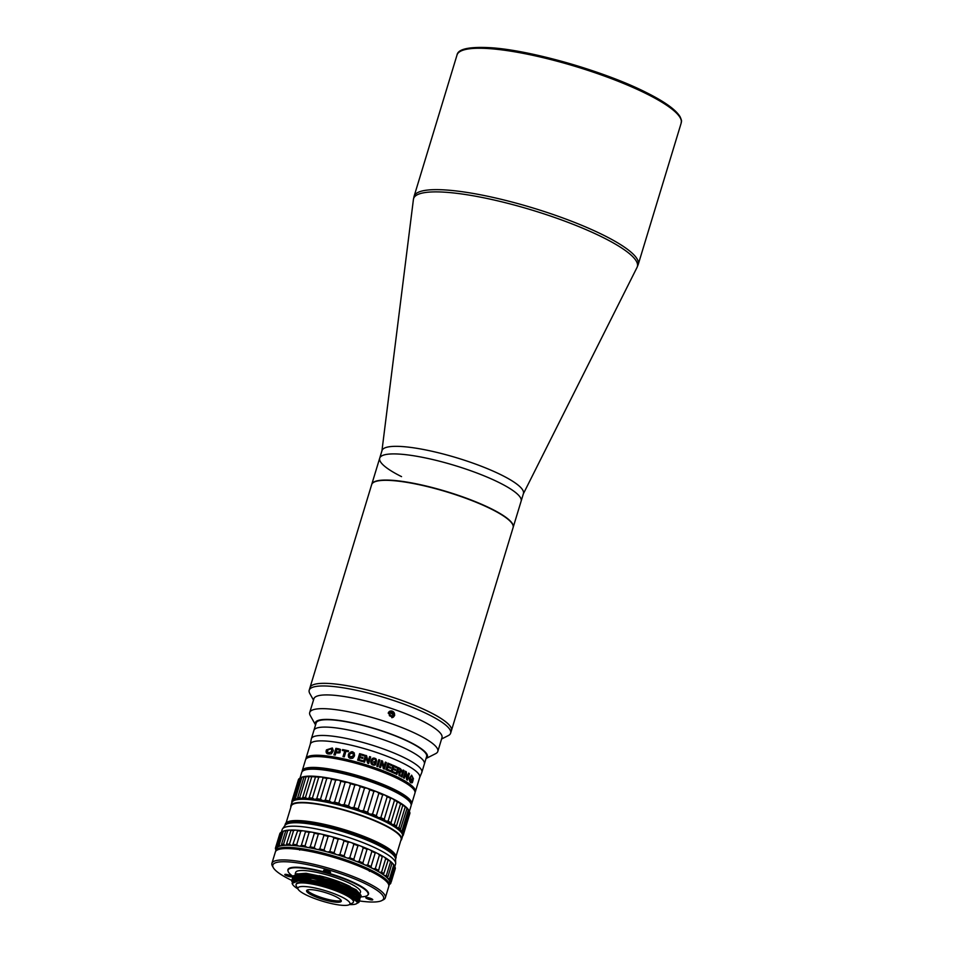 <?xml version="1.0" encoding="UTF-8"?>
<svg xmlns="http://www.w3.org/2000/svg" width="953" height="953" viewBox="0 0 953 953"><rect width="100%" height="100%" fill="white"/><g stroke="black" fill="none" stroke-linecap="round" stroke-linejoin="round"><path stroke-width="1.43" d="M401.547 476.631A73.905 14.807 16.9 0 1 379.711 458.167L382.01 450.578A73.905 14.807 16.9 0 1 426.825 450.161A73.905 14.807 16.9 0 1 501.6 475.082A73.905 14.807 16.9 0 1 523.435 493.547L521.136 501.135A73.905 14.807 -163.1 0 0 499.301 482.671A73.905 14.807 16.9 0 1 521.136 501.135L513.19 527.271A73.905 14.807 -163.1 0 0 491.355 508.807A73.905 14.807 -163.1 0 0 416.58 483.886A73.905 14.807 -163.1 0 0 371.765 484.303A73.905 14.807 -163.1 0 0 371.73 484.434M379.711 458.167A73.905 14.807 16.9 0 1 424.514 457.738A73.905 14.807 16.9 0 1 499.301 482.671A73.905 14.807 -163.1 0 0 424.514 457.738A73.905 14.807 -163.1 0 0 379.711 458.167L371.765 484.303M342.806 905.35A27.196 5.444 16.9 0 1 305.961 894.831A27.196 5.444 16.9 0 1 298.146 889.28A27.196 5.444 16.9 0 1 305.067 886.54A27.196 5.444 16.9 0 1 336.754 894.724A27.196 5.444 16.9 0 1 349.084 904.754A27.196 5.444 16.9 0 1 342.806 905.35M341.174 900.466A18.131 3.633 16.9 0 1 336.921 900.907A18.131 3.633 16.9 0 1 318.933 896.666A18.131 3.633 16.9 0 1 307.104 890.114M311.357 889.673A18.131 3.633 -163.1 0 0 306.592 890.674A18.131 3.633 -163.1 0 0 316.992 897.404A18.131 3.633 -163.1 0 0 336.516 902.217A18.131 3.633 -163.1 0 0 341.281 901.216A18.131 3.633 -163.1 0 0 330.882 894.486A18.131 3.633 -163.1 0 0 311.357 889.673M349.084 904.754L352.455 903.039A29.984 6.004 -163.1 0 0 353.42 902.05A29.984 6.004 -163.1 0 0 336.218 890.924A29.984 6.004 -163.1 0 0 303.936 882.966A29.984 6.004 -163.1 0 0 296.049 884.622A29.984 6.004 -163.1 0 0 296.3 885.98L298.146 889.28M359.198 900.514L359.817 899.715L354.814 894.164L339.375 886.981L301.1 877.975L291.725 880.155L291.88 881.596M357.292 903.182L358.65 902.527C360.186 900.633 356.625 897.678 347.94 893.64L335.373 888.815L352.217 896.261L357.709 902.515L347.595 893.974L335.373 888.815M293 880.56L304.889 879.274L327.487 884.003L349.096 892.151L358.495 899.358M359.829 898.441L360.448 897.643L355.445 892.091L339.995 884.896L301.732 875.902C296.776 875.676 293.738 876.224 292.642 877.534L292.357 879.071M292.392 877.951L301.815 875.64L340.078 884.646L355.529 891.829L360.472 897.5M293.024 875.867L302.446 873.567L340.709 882.561L356.16 889.757L361.104 895.427M360.46 896.368L361.08 895.558L355.945 889.923L340.697 882.847L302.363 873.83L292.976 876.01L292.988 876.998M293.822 878.297L314.478 878.571L341.257 886.373L353.492 892.115L359.126 897.285M294.465 876.212L303.257 874.902L332.573 881.025L356.077 891.281L359.757 895.212M295.668 877.88L328.69 882.657L358.066 896.201M296.288 875.807L329.297 880.584L358.685 894.117M296.919 873.734L325.7 877.308L306.044 873.293L295.216 874.104M295.251 879.905L328.332 884.813L357.435 898.274M356.493 903.706L357.709 902.515M353.468 901.752A29.984 6.004 -163.1 0 0 344.736 893.985A29.984 6.004 -163.1 0 0 313.74 883.741A29.984 6.004 -163.1 0 0 296.169 884.336M297.955 888.935A34.022 6.814 16.9 0 1 292.642 884.408A34.022 6.814 16.9 0 1 301.303 880.989A34.022 6.814 16.9 0 1 340.948 891.222A34.022 6.814 16.9 0 1 356.374 903.778A34.022 6.814 16.9 0 1 349.441 904.576M292.642 884.408L292.106 883.467L300.898 879.714C316.348 881.132 332.287 885.54 348.691 892.937L353.408 895.463A35.416 7.1 16.9 0 1 359.198 901.741A35.416 7.1 16.9 0 1 358.65 902.527M291.761 880.024L292.094 879.357C293.19 878.047 296.216 877.499 301.184 877.713L339.447 886.719L354.897 893.902L359.853 899.572M353.408 895.463L359.221 901.633M292.916 876.284A41.837 8.386 16.9 0 1 288.056 870.137A41.837 8.386 16.9 0 1 313.43 869.898A41.837 8.386 16.9 0 1 355.755 884.003A41.837 8.386 16.9 0 1 368.12 894.462A41.837 8.386 16.9 0 1 360.579 896.868M360.258 892.985L360.508 892.151A33.891 6.79 -163.1 0 0 341.067 879.583A33.891 6.79 -163.1 0 0 304.579 870.577A33.891 6.79 -163.1 0 0 295.668 872.448L295.156 874.115M319.136 875.688A33.891 6.79 16.9 0 1 350.263 886.576M291.666 880.369A57.871 11.591 16.9 0 1 273.32 867.683A57.871 11.591 16.9 0 1 272.761 866.063A57.871 11.591 16.9 0 1 326.879 869.398A57.871 11.591 16.9 0 1 381.724 900.621A57.871 11.591 16.9 0 1 359.305 900.93M273.32 867.683L272.403 866.039A59.265 11.877 16.9 0 1 271.819 864.371A59.265 11.877 16.9 0 1 271.903 863.347A59.265 11.877 16.9 0 1 327.248 867.79A59.265 11.877 16.9 0 1 385.322 897.797A59.265 11.877 16.9 0 1 383.416 899.763L381.724 900.621M385.322 897.797L388.764 886.457A59.265 11.877 -163.1 0 0 388.276 883.765L387.907 883.109A58.705 11.758 -163.1 0 0 330.87 856.044A58.705 11.758 -163.1 0 0 277.931 849.695L277.252 850.04A59.265 11.877 -163.1 0 0 275.357 851.994L271.903 863.347M388.276 883.765A59.265 11.877 -163.1 0 0 330.691 856.449A59.265 11.877 -163.1 0 0 277.252 850.04M291.237 876.057A3.621 0.727 -163.1 0 0 287.437 874.604A3.621 0.727 -163.1 0 0 284.804 874.532A3.621 0.727 -163.1 0 0 285.304 875.116A3.621 0.727 -163.1 0 0 289.104 876.569A3.621 0.727 -163.1 0 0 291.737 876.641A3.621 0.727 -163.1 0 0 291.237 876.057M372.254 899.167A3.621 0.727 -163.1 0 0 368.442 897.726A3.621 0.727 -163.1 0 0 365.809 897.643A3.621 0.727 -163.1 0 0 366.309 898.238A3.621 0.727 -163.1 0 0 370.121 899.68A3.621 0.727 -163.1 0 0 372.754 899.751A3.621 0.727 -163.1 0 0 372.254 899.167M330.06 871.828A3.621 0.727 -163.1 0 0 326.26 870.375A3.621 0.727 -163.1 0 0 323.627 870.303A3.621 0.727 -163.1 0 0 324.127 870.887A3.621 0.727 -163.1 0 0 327.927 872.34A3.621 0.727 -163.1 0 0 330.56 872.412A3.621 0.727 -163.1 0 0 330.06 871.828M367.655 895.212A42.111 8.434 -163.1 0 0 327.248 872.805A42.111 8.434 -163.1 0 0 288.02 871.018M303.614 770.524A56.334 11.293 16.9 0 1 304.221 770.084A56.334 11.293 16.9 0 1 369.43 780.352A56.334 11.293 16.9 0 1 410.6 803.034M302.149 771.632A57.168 11.46 16.9 0 1 302.244 770.703A57.168 11.46 16.9 0 1 303.685 769.035A57.168 11.46 16.9 0 1 369.859 779.459A57.168 11.46 16.9 0 1 411.648 803.939A57.168 11.46 16.9 0 1 411.208 804.761M415.341 791.788L419.713 777.41A57.168 11.46 -163.1 0 0 377.912 752.918A57.168 11.46 -163.1 0 0 310.297 744.162L305.937 758.54A57.168 11.46 16.9 0 1 373.552 767.296A57.168 11.46 16.9 0 1 415.341 791.788A57.168 11.46 16.9 0 1 415.043 792.408M374.91 762.817L374.517 764.127C372.921 764.544 372.087 763.746 372.027 761.733L372.444 760.363C373.945 758.505 374.982 758.612 375.565 760.661L375.553 760.756A57.168 11.46 16.9 0 1 376.626 761.125L376.078 758.969C373.933 757.48 372.361 757.826 371.348 760.006L370.931 761.376C370.562 763.651 371.646 764.925 374.184 765.199L375.494 764.818L376.244 762.376A57.168 11.46 16.9 0 0 375.16 761.995A57.168 11.46 16.9 0 0 373.862 761.554L373.612 762.376A57.168 11.46 -163.1 0 1 374.91 762.817L375.101 762.031A56.894 11.4 16.9 0 1 376.173 762.412L375.422 764.854L374.124 765.247M405.752 773.467L406.597 779.637A57.168 11.46 -163.1 0 1 407.431 780.15L409.421 773.622A57.168 11.46 16.9 0 0 408.587 773.097L407.122 777.91L406.276 771.739A57.168 11.46 16.9 0 0 405.394 771.239L403.405 777.779A57.168 11.46 -163.1 0 1 404.286 778.267L405.752 773.467M382.01 762.781L383.356 768.654A57.168 11.46 16.9 0 1 384.381 769.059L386.37 762.519A57.168 11.46 16.9 0 0 385.334 762.114L383.88 766.927L382.534 761.054A57.168 11.46 16.9 0 0 381.486 760.661L379.497 767.201A57.168 11.46 16.9 0 1 380.545 767.594L382.01 762.781M411.72 781.722L412.125 780.412A57.168 11.46 -163.1 0 0 411.219 779.721L411.47 778.911A57.168 11.46 16.9 0 1 413.102 780.173L412.351 782.627C410.469 783.366 409.456 781.913 409.29 778.267L411.636 775.194L413.483 778.923A57.168 11.46 -163.1 0 0 412.768 778.351C412.506 776.016 411.756 775.706 410.517 777.434L410.1 778.804C410.183 781.198 410.731 782.175 411.72 781.722L411.208 781.722M403.107 770.012L401.118 776.552A57.168 11.46 -163.1 0 1 402.023 777.029L404.012 770.5A57.168 11.46 16.9 0 0 403.107 770.012M400.022 772.323L400.891 772.085C401.987 770.941 401.701 769.738 400.057 768.475A57.168 11.46 16.9 0 0 397.913 767.451L395.924 773.991A57.168 11.46 16.9 0 1 396.877 774.444L397.711 771.727A57.168 11.46 -163.1 0 1 398.926 772.323L399.009 775.48A57.168 11.46 -163.1 0 1 399.938 775.945L400.022 772.323M392.981 765.235L390.992 771.775A57.168 11.46 -163.1 0 1 394.959 773.538L395.221 772.669A57.168 11.46 16.9 0 0 392.255 771.334L392.874 769.262A57.168 11.46 -163.1 0 1 395.435 770.405L395.709 769.536A57.168 11.46 16.9 0 0 393.148 768.392L393.708 766.546A57.168 11.46 -163.1 0 1 396.651 767.868L396.913 766.986A57.168 11.46 16.9 0 0 392.981 765.235M387.895 763.127L385.905 769.655A57.168 11.46 -163.1 0 1 389.991 771.346L390.253 770.477A57.168 11.46 16.9 0 0 387.192 769.202L387.811 767.129A57.168 11.46 -163.1 0 1 390.468 768.225L390.73 767.344A57.168 11.46 16.9 0 0 388.085 766.248L388.645 764.413A57.168 11.46 -163.1 0 1 391.683 765.664L391.945 764.794A57.728 11.567 16.9 0 1 391.874 764.794A57.728 11.567 -163.1 0 0 391.945 764.806A57.168 11.46 16.9 0 0 387.895 763.127M378.782 759.684L376.792 766.224A57.168 11.46 16.9 0 1 377.864 766.605L379.854 760.065A57.168 11.46 16.9 0 0 378.782 759.684M382.177 739.254A57.728 11.567 -163.1 0 0 315.753 728.497A57.728 11.567 -163.1 0 0 315.348 728.723A57.728 11.567 -163.1 0 0 313.894 730.403A57.728 11.567 16.9 0 1 348.905 730.081A57.728 11.567 16.9 0 1 407.312 749.546A57.728 11.567 16.9 0 1 424.371 763.972A57.728 11.567 -163.1 0 0 423.894 761.352A57.728 11.567 -163.1 0 0 382.177 739.254M372.111 758.707L376.018 759.005L376.554 761.161M373.052 759.35L371.98 761.781C372.039 763.782 372.861 764.58 374.446 764.163L374.446 764.151M378.162 761.721A57.728 11.567 -163.1 0 0 379.27 761.995A57.728 11.567 16.9 0 1 378.162 761.721M378.46 760.768A56.894 11.4 -163.1 0 0 379.556 761.042M310.273 744.281L311.297 739.004A57.728 11.567 16.9 0 1 311.357 738.778A57.728 11.567 16.9 0 1 379.628 747.617A57.728 11.567 16.9 0 1 421.834 772.335A57.728 11.567 16.9 0 1 421.75 772.561L419.677 777.517M387.8 767.189A56.894 11.4 16.9 0 0 387.692 767.141L387.061 769.214A56.894 11.4 -163.1 0 1 390.111 770.477L389.872 771.287M388.621 764.473A56.894 11.4 16.9 0 0 388.514 764.425L387.954 766.272A56.894 11.4 -163.1 0 1 390.587 767.356L390.349 768.178M387.871 763.174A56.894 11.4 -163.1 0 1 391.802 764.806L391.564 765.616M392.862 769.321A56.894 11.4 16.9 0 0 392.731 769.274L392.1 771.334A56.894 11.4 -163.1 0 1 395.054 772.669L394.804 773.467M393.684 766.605A56.894 11.4 16.9 0 0 393.553 766.546L392.993 768.392A56.894 11.4 -163.1 0 1 395.543 769.536L395.292 770.346M392.97 765.295A56.894 11.4 -163.1 0 1 396.746 766.986L396.496 767.796M403.083 770.084A56.894 11.4 -163.1 0 1 403.81 770.477L401.856 776.933M411.517 775.182L413.257 778.744M411.636 776.23L409.861 778.768C409.957 781.162 410.493 782.127 411.482 781.674M411.434 779.018A56.894 11.4 -163.1 0 1 412.852 780.126L412.101 782.58M385.322 762.174A56.894 11.4 16.9 0 1 386.251 762.543L384.285 769.011M381.462 760.72A56.894 11.4 16.9 0 1 382.439 761.078L383.833 766.736M381.95 762.972L380.473 767.558M409.421 773.622L409.194 773.586A56.894 11.4 -163.1 0 0 408.563 773.193M409.194 773.586L407.241 780.03M405.37 771.322A56.894 11.4 -163.1 0 1 406.061 771.716L407.122 777.91M405.609 773.931L404.096 778.172M331.453 753.763L333.347 750.726L332.323 747.986L326.486 749.844L326.129 751.024C325.878 753.585 327.653 754.502 331.453 753.763M331.62 751.703L328.189 753.025L327.57 751.178L327.927 749.987L331.358 748.653L331.775 751.798L331.441 748.701M328.273 753.073L331.775 751.798M327.308 753.752L326.665 749.94L332.394 748.034M338.839 749.832L339.935 751.262L338.148 752.143A56.894 11.4 -163.1 0 0 336.397 751.822L336.409 751.762M340.59 749.534L339.113 748.951A56.894 11.4 -163.1 0 0 336.04 748.415L334.074 754.895M338.994 748.867A57.168 11.46 16.9 0 0 335.909 748.331L333.919 754.871A57.168 11.46 -163.1 0 1 335.242 755.086L336.004 752.608A57.168 11.46 -163.1 0 1 337.755 752.93L339.947 752.763L340.531 749.487L339.113 748.951M353.396 754.895L353.039 756.074C351.18 758.243 350.013 757.957 349.537 755.217L349.894 754.026C351.8 751.846 352.967 752.131 353.396 754.895M349.763 756.944L353.086 756.146L353.289 753.335M348.703 757.361L348.75 753.823L354.385 753.013M354.23 756.384L354.587 755.205C353.742 751.131 351.764 750.642 348.679 753.752L348.321 754.919C348.226 757.861 349.727 758.933 352.824 758.171L354.23 756.384M368.084 761.459L366.56 755.669A57.168 11.46 16.9 0 0 365.428 755.324L363.438 761.864L365.416 755.384A56.894 11.4 16.9 0 1 366.548 755.717L368.084 761.459L369.573 756.599A57.168 11.46 16.9 0 1 370.681 756.956L368.68 763.484L370.681 756.956A56.894 11.4 16.9 0 0 369.561 756.658M366.023 757.444L364.57 762.209L366.035 757.397L367.596 763.139A57.168 11.46 16.9 0 1 368.704 763.496M363.438 761.864A57.168 11.46 16.9 0 1 364.57 762.209M359.615 753.656L357.625 760.184A57.168 11.46 -163.1 0 1 362.283 761.518L362.557 760.649A57.168 11.46 16.9 0 0 359.055 759.636L359.674 757.575A57.168 11.46 -163.1 0 1 362.7 758.433L362.962 757.564A57.168 11.46 16.9 0 0 359.948 756.694L360.508 754.847A57.168 11.46 -163.1 0 1 363.975 755.848L364.237 754.979A57.168 11.46 16.9 0 0 359.615 753.656M344.271 756.873L345.987 751.214A57.168 11.46 -163.1 0 1 348.31 751.726L348.572 750.857A57.168 11.46 16.9 0 0 342.639 749.57L342.377 750.452A57.168 11.46 -163.1 0 1 344.736 750.94L343.02 756.599A57.168 11.46 -163.1 0 1 344.271 756.873M305.83 759.231A57.168 11.46 16.9 0 1 305.937 758.54M415.008 791.931L415.079 791.705A56.894 11.4 -163.1 0 0 373.481 767.344A56.894 11.4 -163.1 0 0 306.199 758.624L306.127 758.85M411.648 803.939L414.948 793.087A57.168 11.46 -163.1 0 0 373.147 768.606A57.168 11.46 -163.1 0 0 305.532 759.851L302.244 770.703M348.56 750.916A56.894 11.4 -163.1 0 0 342.746 749.654L342.496 750.476M344.724 751A56.894 11.4 16.9 0 1 344.831 751.024L343.128 756.622M399.76 769.345L400.463 770.894L399.069 771.382A57.168 11.46 16.9 0 0 397.973 770.858L398.604 768.785A57.168 11.46 -163.1 0 1 399.76 769.345M400.272 770.882L398.89 771.37A56.894 11.4 -163.1 0 0 397.794 770.846L398.425 768.773A56.894 11.4 16.9 0 1 398.58 768.845M399.772 775.861L399.843 772.311L400.713 772.073C401.797 770.906 401.511 769.714 399.879 768.475A56.894 11.4 -163.1 0 0 397.889 767.522M397.687 771.799A56.894 11.4 16.9 0 0 397.532 771.727L396.734 774.372M362.533 760.708A56.894 11.4 -163.1 0 0 359.067 759.708L359.078 759.648M362.95 757.611A56.894 11.4 -163.1 0 0 359.96 756.753L359.972 756.706M364.225 755.026A56.894 11.4 -163.1 0 0 359.626 753.716L357.661 760.196M338.72 749.749L339.816 751.178L338.029 752.048A57.168 11.46 16.9 0 0 336.266 751.738L336.969 749.427A57.168 11.46 -163.1 0 1 338.72 749.749M409.361 811.468L411.112 805.69A57.168 11.46 -163.1 0 0 410.636 803.105L410.088 802.116A56.334 11.293 -163.1 0 0 369.371 780.543A56.334 11.293 -163.1 0 0 304.555 770.048L303.542 770.56A57.168 11.46 -163.1 0 0 303.149 770.786A57.168 11.46 -163.1 0 0 301.708 772.454L299.957 778.22M410.636 803.105A57.168 11.46 -163.1 0 0 369.323 781.21A57.168 11.46 -163.1 0 0 303.542 770.56M291.904 802.366A58.288 11.674 16.9 0 1 291.809 801.413L292.476 801.89L292.142 800.341L298.503 779.423A58.288 11.674 -163.1 0 1 299.147 778.684L300.743 777.755M302.697 797.53A58.288 11.674 16.9 0 1 305.413 797.578L307.569 798.745A57.454 11.507 16.9 0 1 314.776 799.46L316.753 798.697L323.115 777.779L321.602 776.969L318.755 777.219A58.288 11.674 -163.1 0 0 315.503 776.898L309.141 797.816L307.569 798.745A57.454 11.507 16.9 0 0 301.577 798.638L299.707 797.649A58.288 11.674 16.9 0 0 297.622 797.875L296.979 799.138A57.454 11.507 16.9 0 1 301.577 798.638L302.697 797.554L309.058 776.624L306.056 776.731A58.288 11.674 -163.1 0 0 303.983 776.957L297.622 797.875L296.979 799.138L295.454 798.328A58.288 11.674 16.9 0 0 294.072 798.817L300.433 777.898A58.288 11.674 -163.1 0 1 301.815 777.41L303.804 776.659A57.454 11.507 -163.1 0 0 301.136 777.529L300.803 777.708M315.503 776.898L311.762 776.671A58.288 11.674 -163.1 0 0 309.058 776.624L308.403 776.159A57.454 11.507 -163.1 0 0 303.804 776.659M309.141 797.816A58.288 11.674 16.9 0 1 312.393 798.137L314.776 799.46A57.454 11.507 16.9 0 1 322.972 800.746L325.307 800.163L331.656 779.256L329.798 778.267L326.808 778.363A58.288 11.674 -163.1 0 0 323.115 777.779M316.753 798.697A58.288 11.674 16.9 0 1 320.458 799.281L322.972 800.746A57.454 11.507 16.9 0 1 331.906 802.581L334.539 802.176L340.888 781.257L338.744 780.102L335.694 780.078A58.288 11.674 -163.1 0 0 331.656 779.256M325.307 800.163A58.288 11.674 16.9 0 1 329.345 800.996L331.906 802.581A57.454 11.507 16.9 0 1 341.317 804.904L344.164 804.654L350.525 783.735L348.155 782.425L345.141 782.306A58.288 11.674 -163.1 0 0 340.888 781.257M334.539 802.176A58.288 11.674 16.9 0 1 338.791 803.224L341.317 804.904A57.454 11.507 16.9 0 1 350.918 807.644L353.908 807.536L360.258 786.618L357.744 785.153L354.85 784.974A58.288 11.674 -163.1 0 0 350.525 783.735M344.164 804.654A58.288 11.674 16.9 0 1 348.5 805.893L350.918 807.644A57.454 11.507 16.9 0 1 360.413 810.717L363.45 810.729L369.812 789.811L367.239 788.226L364.546 788A58.288 11.674 -163.1 0 0 360.258 786.618M353.908 807.536A58.288 11.674 16.9 0 1 358.185 808.918L360.413 810.717A57.454 11.507 16.9 0 1 369.502 814.029L372.516 814.136L378.877 793.218L376.34 791.538L373.91 791.312A58.288 11.674 -163.1 0 0 369.812 789.811M363.45 810.729A58.288 11.674 16.9 0 1 367.56 812.218L369.502 814.029A57.454 11.507 16.9 0 1 377.936 817.471L380.831 817.662L387.192 796.744L384.762 794.993L382.677 794.778A58.288 11.674 -163.1 0 0 378.877 793.218M372.516 814.136A58.288 11.674 16.9 0 1 376.328 815.697L377.936 817.471A57.454 11.507 16.9 0 1 385.429 820.962L388.133 821.188L394.494 800.27L392.267 798.483L390.575 798.316A58.288 11.674 -163.1 0 0 387.192 796.744M380.831 817.662A58.288 11.674 16.9 0 1 384.214 819.235L385.429 820.962A57.454 11.507 16.9 0 1 391.778 824.381L394.22 824.607L400.57 803.701L397.353 801.818A58.288 11.674 -163.1 0 0 394.494 800.27M388.133 821.188A58.288 11.674 16.9 0 1 391.004 822.725L391.778 824.381A57.454 11.507 16.9 0 1 396.782 827.621L398.878 827.835L405.228 806.917L402.821 805.154A58.288 11.674 -163.1 0 0 400.57 803.701M396.46 826.108L396.782 827.621A57.454 11.507 16.9 0 1 400.272 830.587L401.987 830.742L408.337 809.836L406.812 808.251A58.288 11.674 -163.1 0 0 405.228 806.917M400.272 830.587L400.451 829.17L400.272 830.587A57.454 11.507 16.9 0 1 402.166 833.184L403.441 833.267L409.79 812.349L409.194 811.003A58.288 11.674 -163.1 0 0 408.337 809.836M403.441 833.267A58.288 11.674 16.9 0 1 403.548 834.244L402.404 835.34L403.202 835.328L409.897 813.326A58.288 11.674 -163.1 0 0 409.79 812.349M390.516 823.654L390.825 822.63M383.714 820.116L384.011 819.127M348.703 806.977L349.501 806.917M338.22 804.106L339.351 803.808M333.979 803.057L334.146 802.521A58.288 11.674 -163.1 0 0 338.255 804.022M298.182 780.483L291.809 801.413M401.987 830.742A58.288 11.674 16.9 0 1 402.833 831.921L409.194 811.003L408.766 810.229A57.454 11.507 -163.1 0 0 407.11 808.096A57.454 11.507 -163.1 0 0 403.607 805.13A57.454 11.507 -163.1 0 0 398.604 801.89A57.454 11.507 -163.1 0 0 392.267 798.483A57.454 11.507 -163.1 0 0 384.762 794.993A57.454 11.507 -163.1 0 0 376.34 791.538A57.454 11.507 -163.1 0 0 367.239 788.226A57.454 11.507 -163.1 0 0 357.744 785.153A57.454 11.507 -163.1 0 0 348.155 782.425A57.454 11.507 -163.1 0 0 338.744 780.102A57.454 11.507 -163.1 0 0 329.798 778.267A57.454 11.507 -163.1 0 0 321.602 776.969A57.454 11.507 -163.1 0 0 314.407 776.266A57.454 11.507 -163.1 0 0 308.403 776.159M403.607 805.13L402.821 805.154L396.472 826.072A58.288 11.674 16.9 0 0 394.22 824.607M407.11 808.096L400.451 829.17A58.288 11.674 16.9 0 0 398.878 827.835M343.676 804.844A57.454 11.507 -163.1 0 0 349.12 806.595M380.318 818.532L380.569 817.71M387.645 822.094L387.907 821.224M403.202 835.328A58.288 11.674 16.9 0 1 402.619 836.007M391.004 822.725L397.353 801.818M384.214 819.235L390.575 798.316M376.328 815.697L382.677 794.778M367.56 812.218L373.91 791.312M358.185 808.918L364.546 788M348.5 805.893L354.85 784.974M338.791 803.224L345.141 782.306M329.345 800.996L335.694 780.078M320.458 799.281L326.808 778.363M312.393 798.137L318.755 777.219M305.413 797.578L311.762 776.671M299.707 797.649L306.056 776.731M295.454 798.328L301.815 777.41M292.785 801.259A57.454 11.507 16.9 0 1 293.917 800.234A57.454 11.507 16.9 0 1 296.979 799.138M293.917 800.234L292.797 799.591L299.147 778.684M292.142 800.341A58.288 11.674 16.9 0 1 292.797 799.591M349.036 806.512A57.168 11.46 16.9 0 1 343.771 804.808M402.166 833.184A57.454 11.507 16.9 0 1 402.511 834.59M395.471 854.901A57.597 11.543 -163.1 0 0 395.376 854.734A57.597 11.543 -163.1 0 0 353.766 832.684A57.597 11.543 -163.1 0 0 287.496 821.951A57.597 11.543 -163.1 0 0 287.341 822.046M395.65 858.998L396.043 857.688A57.871 11.591 -163.1 0 0 395.566 855.067A57.871 11.591 -163.1 0 0 353.742 832.91A57.871 11.591 -163.1 0 0 287.163 822.129A57.871 11.591 -163.1 0 0 286.758 822.356A57.871 11.591 -163.1 0 0 285.304 824.035L284.911 825.346A57.871 11.591 16.9 0 1 286.365 823.654A57.871 11.591 16.9 0 1 353.349 834.209A57.871 11.591 16.9 0 1 395.65 858.998A57.871 11.591 16.9 0 1 395.543 859.284M290.951 806.893A57.597 11.543 16.9 0 1 292.5 804.403A57.597 11.543 16.9 0 1 359.162 814.898A57.597 11.543 16.9 0 1 400.891 840.296M290.856 807.191A57.871 11.591 16.9 0 1 290.868 805.738A57.871 11.591 16.9 0 1 292.321 804.046A57.871 11.591 16.9 0 1 359.305 814.601A57.871 11.591 16.9 0 1 401.606 839.39A57.871 11.591 16.9 0 1 400.808 840.594M401.606 839.39L402.559 836.246A57.871 11.591 -163.1 0 0 402.083 833.625L401.713 832.97A57.311 11.484 -163.1 0 0 360.294 811.027A57.311 11.484 -163.1 0 0 294.358 800.341L293.679 800.687A57.871 11.591 -163.1 0 0 293.274 800.913A57.871 11.591 -163.1 0 0 291.821 802.605L290.868 805.738M402.083 833.625A57.871 11.591 -163.1 0 0 360.258 811.468A57.871 11.591 -163.1 0 0 293.679 800.687M396.055 856.235L401.13 839.522A57.454 11.507 -163.1 0 0 359.126 814.922A57.454 11.507 -163.1 0 0 291.189 806.119L286.114 822.832M294.441 822.761A57.311 11.484 16.9 0 1 353.063 834.816A57.311 11.484 16.9 0 1 389.158 851.541M339.137 854.734A57.871 11.591 -163.1 0 0 344.295 856.199M349.811 862.155A59.265 11.877 -163.1 0 0 351.454 862.56M394.78 866.67L395.566 864.049A59.265 11.877 -163.1 0 0 395.674 863.239L395.531 858.927A57.871 11.591 -163.1 0 0 346.427 832.743A57.871 11.591 -163.1 0 0 286.138 824.393A57.871 11.591 -163.1 0 0 285.042 825.358L282.529 828.86A59.265 11.877 -163.1 0 0 282.159 829.598L281.373 832.195M395.674 863.239A59.265 11.877 -163.1 0 0 352.253 838.676A59.265 11.877 -163.1 0 0 283.649 827.859A59.265 11.877 -163.1 0 0 282.529 828.86M276.93 850.219A58.705 11.758 16.9 0 1 277.585 849.742A58.705 11.758 16.9 0 1 345.534 860.452A58.705 11.758 16.9 0 1 388.443 884.098M275.62 851.41A59.265 11.877 16.9 0 1 275.727 850.767A59.265 11.877 16.9 0 1 277.216 849.04A59.265 11.877 16.9 0 1 345.808 859.856A59.265 11.877 16.9 0 1 389.134 885.23A59.265 11.877 16.9 0 1 388.872 885.813M369.371 871.34L370.598 870.482M390.087 883.014L391.183 882.109L395.316 868.505A60.384 12.103 -163.1 0 0 395.209 867.552L391.075 881.144L389.908 881.287A59.539 11.924 16.9 0 1 390.087 883.014A5.575 1.12 -163.1 0 0 389.896 883.205L389.896 883.205A5.575 1.12 -163.1 0 0 389.944 883.467L391.159 882.121M395.209 867.552L394.518 866.122A60.384 12.103 -163.1 0 0 393.72 864.943L392.743 863.478A5.575 1.12 16.9 0 1 392.302 863.12A5.575 1.12 16.9 0 1 392.1 862.81L392.076 863.239A60.384 12.103 -163.1 0 0 390.516 861.929L389.3 860.44A5.575 1.12 16.9 0 1 388.693 860.059A5.575 1.12 16.9 0 1 388.3 859.701L387.931 860.035A60.384 12.103 -163.1 0 0 385.703 858.593L384.297 857.116A5.575 1.12 16.9 0 1 383.523 856.699A5.575 1.12 16.9 0 1 382.951 856.318L382.248 856.568A60.384 12.103 -163.1 0 0 379.425 855.044L377.864 853.59A5.575 1.12 16.9 0 1 376.959 853.173A5.575 1.12 16.9 0 1 376.221 852.768L375.208 852.947A60.384 12.103 -163.1 0 0 371.873 851.386L370.217 849.981A5.575 1.12 16.9 0 1 369.204 849.564A5.575 1.12 16.9 0 1 368.323 849.159L367.024 849.278A60.384 12.103 -163.1 0 0 363.272 847.741L361.58 846.395A5.575 1.12 16.9 0 1 360.496 846.002A5.575 1.12 16.9 0 1 359.495 845.585L357.935 845.68A60.384 12.103 -163.1 0 0 353.885 844.203L352.217 842.94A5.575 1.12 16.9 0 1 351.085 842.571A5.575 1.12 16.9 0 1 350.013 842.178L348.226 842.261A60.384 12.103 -163.1 0 0 343.997 840.903L342.413 839.724A5.575 1.12 16.9 0 1 341.269 839.402A5.575 1.12 16.9 0 1 340.15 839.033L338.184 839.128A60.384 12.103 -163.1 0 0 333.907 837.913L332.466 836.841A5.575 1.12 16.9 0 1 331.346 836.567A5.575 1.12 16.9 0 1 330.203 836.234L328.118 836.365A60.384 12.103 -163.1 0 0 323.937 835.34L322.674 834.375A5.575 1.12 16.9 0 1 321.614 834.173A5.575 1.12 16.9 0 1 320.494 833.887L318.35 834.066A60.384 12.103 -163.1 0 0 314.359 833.256L313.346 832.422A5.575 1.12 16.9 0 1 312.381 832.267A5.575 1.12 16.9 0 1 311.297 832.052L309.141 832.303A60.384 12.103 -163.1 0 0 305.496 831.731L304.746 831.016A5.575 1.12 16.9 0 1 303.9 830.933A5.575 1.12 16.9 0 1 302.911 830.778L300.803 831.111A60.384 12.103 -163.1 0 0 297.598 830.802L297.145 830.206A5.575 1.12 16.9 0 1 296.454 830.206A5.575 1.12 16.9 0 1 295.585 830.111L293.584 830.551A60.384 12.103 -163.1 0 0 290.915 830.504L290.784 830.027A5.575 1.12 16.9 0 1 290.26 830.099A5.575 1.12 16.9 0 1 289.521 830.075L287.687 830.623A60.384 12.103 -163.1 0 0 285.638 830.849L285.84 830.468A5.575 1.12 16.9 0 1 285.507 830.611A5.575 1.12 16.9 0 1 284.935 830.659L283.303 831.338A60.384 12.103 -163.1 0 0 281.945 831.826L280.575 832.66A60.384 12.103 -163.1 0 0 279.932 833.387L275.798 846.991L276.191 848.349A59.539 11.924 16.9 0 1 277.335 847.026L276.441 846.252L280.575 832.66M393.72 864.943L389.586 878.535L388.145 878.642A59.539 11.924 16.9 0 1 389.658 880.727A5.575 1.12 -163.1 0 0 389.634 880.763A5.575 1.12 -163.1 0 0 389.658 880.977A5.575 1.12 -163.1 0 0 389.908 881.287M390.516 861.929L386.382 875.521L384.702 875.604A59.539 11.924 16.9 0 1 387.502 877.975A5.575 1.12 -163.1 0 0 387.704 878.285A5.575 1.12 -163.1 0 0 388.145 878.642M385.703 858.593L381.569 872.186L379.687 872.281A59.539 11.924 16.9 0 1 383.69 874.866A5.575 1.12 -163.1 0 0 384.083 875.211A5.575 1.12 -163.1 0 0 384.702 875.604M379.425 855.044L375.291 868.636L373.266 868.755A59.539 11.924 16.9 0 1 378.341 871.483A5.575 1.12 -163.1 0 0 378.913 871.864A5.575 1.12 -163.1 0 0 379.687 872.281M371.873 851.386L367.739 864.99L365.618 865.145A59.539 11.924 16.9 0 1 371.61 867.933A5.575 1.12 -163.1 0 0 372.349 868.338A5.575 1.12 -163.1 0 0 373.266 868.755M363.272 847.741L359.138 861.333L356.982 861.56A59.539 11.924 16.9 0 1 363.724 864.323A5.575 1.12 -163.1 0 0 364.594 864.728A5.575 1.12 -163.1 0 0 365.618 865.145M353.885 844.203L349.751 857.807L347.619 858.105A59.539 11.924 16.9 0 1 354.897 860.75A5.575 1.12 -163.1 0 0 355.886 861.167A5.575 1.12 -163.1 0 0 356.982 861.56M343.997 840.903L339.864 854.496L337.815 854.889A59.539 11.924 16.9 0 1 345.403 857.343A5.575 1.12 -163.1 0 0 346.475 857.736A5.575 1.12 -163.1 0 0 347.619 858.105M333.907 837.913L329.786 851.505L327.856 852.006A59.539 11.924 16.9 0 1 335.539 854.198A5.575 1.12 -163.1 0 0 336.671 854.567A5.575 1.12 -163.1 0 0 337.815 854.889M323.937 835.34L319.803 848.932L318.064 849.54A59.539 11.924 16.9 0 1 325.604 851.398A5.575 1.12 -163.1 0 0 326.748 851.732A5.575 1.12 -163.1 0 0 327.856 852.006M314.359 833.256L310.237 846.848L308.736 847.586A59.539 11.924 16.9 0 1 315.884 849.052A5.575 1.12 -163.1 0 0 317.015 849.337A5.575 1.12 -163.1 0 0 318.064 849.54M305.496 831.731L301.362 845.323L300.135 846.181A59.539 11.924 16.9 0 1 306.699 847.205A5.575 1.12 -163.1 0 0 307.771 847.431A5.575 1.12 -163.1 0 0 308.736 847.586M297.598 830.802L292.547 845.371A59.539 11.924 16.9 0 1 298.301 845.942A5.575 1.12 -163.1 0 0 299.29 846.097A5.575 1.12 -163.1 0 0 300.135 846.181M290.951 830.408L286.174 845.192A59.539 11.924 16.9 0 1 290.975 845.275A5.575 1.12 -163.1 0 0 291.844 845.371A5.575 1.12 -163.1 0 0 292.547 845.371M290.915 830.504L290.784 830.027A59.539 11.924 -163.1 0 1 295.585 830.111M290.975 845.275L289.45 844.144A60.384 12.103 16.9 0 0 286.782 844.096L286.174 845.192A5.575 1.12 -163.1 0 1 285.65 845.251A5.575 1.12 -163.1 0 1 284.923 845.24L283.553 844.215L287.687 830.623M283.553 844.215A60.384 12.103 16.9 0 0 281.504 844.441L285.84 830.468A59.539 11.924 -163.1 0 1 289.521 830.075M281.945 831.826L277.871 846.705A59.539 11.924 16.9 0 1 280.325 845.823A5.575 1.12 -163.1 0 0 280.897 845.776A5.575 1.12 -163.1 0 0 281.242 845.633A59.539 11.924 16.9 0 1 284.923 845.24M276.025 849.79A59.539 11.924 16.9 0 1 276.036 848.801A5.575 1.12 -163.1 0 0 276.239 848.611L276.239 848.611A5.575 1.12 -163.1 0 0 276.191 848.349M276.036 848.801L275.429 848.146A60.384 12.103 16.9 0 0 275.536 849.111L276.227 850.529M299.123 848.718L299.659 850.112M275.429 848.146L279.563 834.554M275.798 846.991A60.384 12.103 16.9 0 1 276.441 846.252M280.325 845.823L279.181 844.93L283.303 831.338M277.811 845.418A60.384 12.103 16.9 0 1 279.181 844.93M284.935 830.659A59.539 11.924 -163.1 0 0 282.612 831.469A59.539 11.924 -163.1 0 0 282.481 831.54M289.45 844.144L293.584 830.551M298.301 845.942L296.681 844.715L300.803 831.111M293.464 844.394A60.384 12.103 16.9 0 1 296.681 844.715M306.699 847.205L305.02 845.895L309.141 832.303M301.362 845.323A60.384 12.103 16.9 0 1 305.02 845.895M311.297 832.052A59.539 11.924 -163.1 0 0 304.746 831.016M315.884 849.052L314.216 847.67L318.35 834.066M310.237 846.848A60.384 12.103 16.9 0 1 314.216 847.67M320.494 833.887A59.539 11.924 -163.1 0 0 313.346 832.422M325.604 851.398L323.996 849.969L328.118 836.365M319.803 848.932A60.384 12.103 16.9 0 1 323.996 849.969M335.539 854.198L334.05 852.721L338.184 839.128M329.786 851.505A60.384 12.103 16.9 0 1 334.05 852.721M340.15 839.033A59.539 11.924 -163.1 0 0 332.466 836.841M339.864 854.496A60.384 12.103 16.9 0 1 344.093 855.865L348.226 842.261M350.013 842.178A59.539 11.924 -163.1 0 0 342.413 839.724M345.403 857.343L344.093 855.865M354.897 860.75L353.801 859.284L357.935 845.68M349.751 857.807A60.384 12.103 16.9 0 1 353.801 859.284M359.495 845.585A59.539 11.924 -163.1 0 0 352.217 842.94M363.724 864.323L362.89 862.87L367.024 849.278M359.138 861.333A60.384 12.103 16.9 0 1 362.89 862.87M368.323 849.159A59.539 11.924 -163.1 0 0 361.58 846.395M371.61 867.933L371.074 866.539L375.208 852.947M367.739 864.99A60.384 12.103 16.9 0 1 371.074 866.539M378.341 871.483L382.248 856.568M375.291 868.636A60.384 12.103 16.9 0 1 378.127 870.16M381.569 872.186A60.384 12.103 16.9 0 1 383.797 873.627L388.3 859.701A59.539 11.924 -163.1 0 0 384.297 857.116M386.382 875.521A60.384 12.103 16.9 0 1 387.942 876.843L392.1 862.81A59.539 11.924 -163.1 0 0 389.3 860.44M389.586 878.535A60.384 12.103 16.9 0 1 390.432 879.69L394.566 866.098M394.256 865.562A59.539 11.924 -163.1 0 0 394.149 865.36A59.539 11.924 -163.1 0 0 392.743 863.478M389.658 880.727L390.432 879.69M391.075 881.144A60.384 12.103 16.9 0 1 391.183 882.109M389.944 883.467A59.539 11.924 16.9 0 1 389.432 884.241M388.8 884.789L390.17 884.003A60.384 12.103 16.9 0 0 390.813 883.264M389.098 879.822L389.491 878.559M369.442 870.315A59.539 11.924 -163.1 0 0 370.038 870.399M389.134 885.23L389.777 883.133A59.265 11.877 -163.1 0 0 346.451 857.76A59.265 11.877 -163.1 0 0 276.358 848.682L275.727 850.767M290.915 830.123A59.265 11.877 16.9 0 1 295.132 830.17M297.324 830.301A59.265 11.877 16.9 0 1 302.542 830.802M322.9 834.494A59.265 11.877 16.9 0 1 329.917 836.222M319.648 852.899A59.265 11.877 -163.1 0 0 321.244 853.483M370.503 850.171A59.265 11.877 16.9 0 1 376.006 852.744M378.162 853.828A59.265 11.877 16.9 0 1 382.749 856.306M369.835 870.303A59.265 11.877 16.9 0 1 369.228 870.22M302.911 830.778A59.539 11.924 -163.1 0 0 297.145 830.206M330.203 836.234A59.539 11.924 -163.1 0 0 322.674 834.375M376.221 852.768A59.539 11.924 -163.1 0 0 370.217 849.981M382.951 856.318A59.539 11.924 -163.1 0 0 377.864 853.59M426.027 758.528L435.652 753.644A66.936 13.413 -163.1 0 0 437.808 751.429L441.978 737.682A66.936 13.413 -163.1 0 0 422.203 720.956A66.936 13.413 -163.1 0 0 354.48 698.382A66.936 13.413 -163.1 0 0 313.894 698.763L309.713 712.51A66.936 13.413 -163.1 0 0 310.273 715.548L315.55 724.959A58.574 11.734 -163.1 0 1 346.511 721.612A58.574 11.734 -163.1 0 1 410.112 742.208A58.574 11.734 -163.1 0 1 426.039 758.493M437.808 751.429A66.936 13.413 -163.1 0 0 418.033 734.703A66.936 13.413 -163.1 0 0 350.299 712.129A66.936 13.413 -163.1 0 0 309.713 712.51M394.685 715.369L389.634 711.272L388.193 713.142L393.267 717.228L394.685 715.369M392.326 713.475L392.946 715.667M441.584 739.004L448.267 735.609A73.905 14.807 -163.1 0 0 450.638 733.167A73.905 14.807 -163.1 0 0 428.802 714.702A73.905 14.807 -163.1 0 0 354.016 689.781A73.905 14.807 -163.1 0 0 309.213 690.198A73.905 14.807 -163.1 0 0 309.82 693.546L313.489 700.086M309.213 690.198L371.682 484.565A73.905 14.807 16.9 0 1 416.497 484.148A73.905 14.807 16.9 0 1 491.283 509.069A73.905 14.807 16.9 0 1 513.119 527.533L451.436 730.558A73.905 14.807 -163.1 0 0 429.6 712.094A73.905 14.807 -163.1 0 0 354.814 687.161A73.905 14.807 -163.1 0 0 309.999 687.59A73.905 14.807 16.9 0 1 309.999 687.578A73.905 14.807 16.9 0 1 354.814 687.161A73.905 14.807 16.9 0 1 429.6 712.082A73.905 14.807 16.9 0 1 451.436 730.558L450.638 733.167M393.458 715.346L391.588 716.727L389.42 715.727L389.122 713.344L391.004 711.962L393.172 712.963L393.458 715.346L391.457 716.668M393.172 712.963L391.909 713.737L389.872 712.796M391.802 717.692A3.407 3.276 58.7 0 0 391.981 711.081A3.407 3.276 58.7 0 0 388.455 712.522M470.973 500.218A73.071 14.64 -163.1 0 0 471.58 500.349M389.539 480.407A73.071 14.64 16.9 0 1 490.807 508.783A73.071 14.64 16.9 0 1 500.587 514.144M311.357 738.778L316.134 723.029A57.728 11.567 16.9 0 1 351.145 722.708A57.728 11.567 16.9 0 1 409.564 742.173A57.728 11.567 16.9 0 1 426.61 756.599L421.834 772.335M681.181 123.092A117.136 23.468 -163.1 0 0 646.563 93.823A117.136 23.468 -163.1 0 0 528.045 54.321A117.136 23.468 -163.1 0 0 457.023 54.988L414.067 196.378A117.136 23.468 16.9 0 1 485.089 195.71A117.136 23.468 16.9 0 1 603.606 235.212A117.136 23.468 16.9 0 1 638.224 264.481L681.181 123.092C681.109 120.697 682.527 122.508 680.168 116.885C676.022 109.845 664.729 101.721 646.265 92.512C604.381 71.201 529.523 49.782 489.365 47.65C468.745 46.649 457.964 49.091 457.023 54.988M638.224 264.481L637.069 267.352A116.945 23.432 -163.1 0 0 602.82 237.38A116.945 23.432 -163.1 0 0 482.706 197.581A116.945 23.432 -163.1 0 0 413.423 199.391L381.939 450.829M461.681 50.7A115.742 23.194 16.9 0 1 646.039 92.453M293.584 878.547L292.642 877.534M369.859 779.459L369.43 780.352M523.364 493.797L637.069 267.352M414.067 196.378L413.423 199.391M368.12 894.462L368.525 893.116M288.056 870.137L288.473 868.791M293.083 799.877L292.619 801.39M403 833.363L402.571 834.792M390.063 879.154L389.61 880.643M390.111 879.202L389.646 880.715"/></g></svg>
